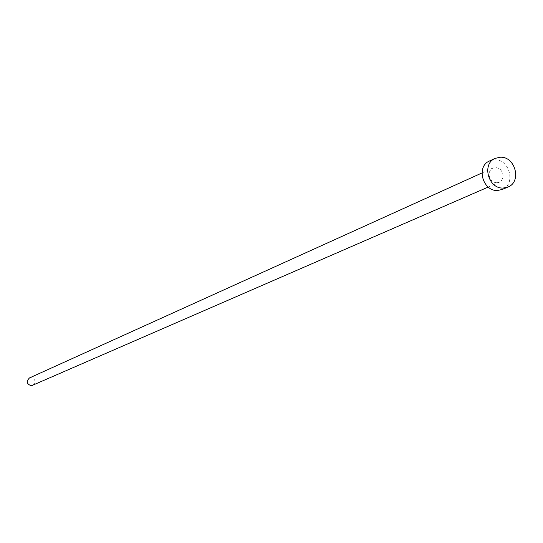 <?xml version="1.0" encoding="UTF-8"?>
<svg xmlns="http://www.w3.org/2000/svg" width="543" height="543" viewBox="0 0 543 543"><rect width="100%" height="100%" fill="white"/><g stroke="black" fill="none" stroke-linecap="round" stroke-linejoin="round"><path stroke-width="0.41" stroke-dasharray="2.71 2.04" d="M29.451 377.955L30.863 377.609C35.641 379.258 36.279 381.878 32.784 385.455M496.825 182.801L494.055 182.258L491.598 180.602L489.84 178.104L489.046 175.145L489.338 172.185L490.682 169.688L492.861 168.031L495.325 167.488L498.107 168.045L500.565 169.715L502.316 172.233L503.096 175.206L502.77 178.172L501.399 180.663L499.193 182.292L496.825 182.801M489.548 160.972L494.585 159.839C509.612 158.855 516.196 184.369 502.214 189.487M481.953 172.973L492.861 168.031M488.218 187.07L499.193 182.292"/><path stroke-width="0.81" d="M488.218 187.07L31.426 385.768C26.668 384.152 26.01 381.546 29.451 377.955L481.953 172.973M507.929 187.043L502.214 189.487L497.571 190.471C482.707 191.543 475.878 166.382 489.548 160.972L495.189 158.366L500.246 157.232C515.348 156.248 521.979 181.905 507.929 187.043L503.266 188.034C488.327 189.107 481.458 163.803 495.189 158.366"/></g></svg>

